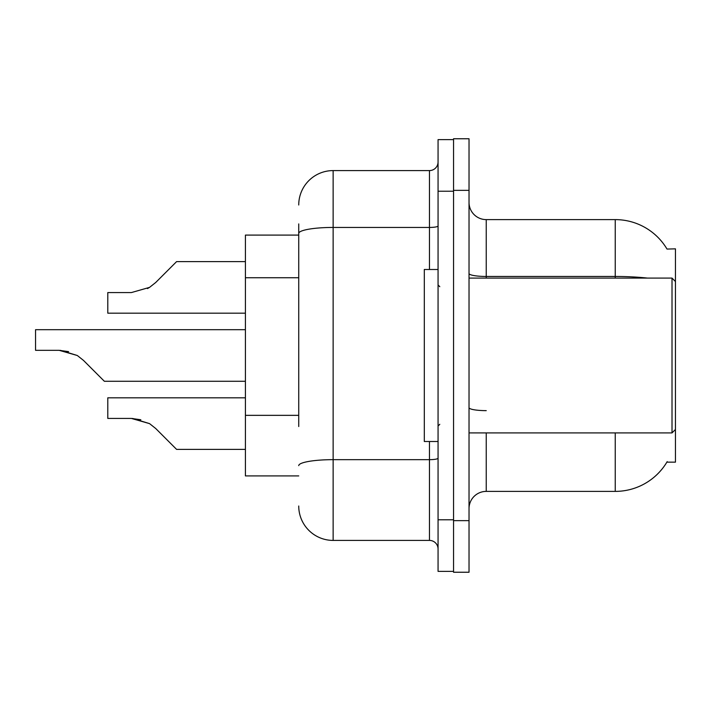 <?xml version="1.0" encoding="UTF-8"?>
<svg xmlns="http://www.w3.org/2000/svg" width="711" height="711" viewBox="0 0 711 711"><rect width="100%" height="100%" fill="white"/><g stroke="black" fill="none" stroke-linecap="round" stroke-linejoin="round"><path stroke-width="1.07" d="M667.007 249.063A60.204 60.204 0 0 0 615.246 219.61A60.204 60.204 0 0 1 667.007 249.063L675.45 248.85L675.45 462.15L666.874 462.15L667.185 461.635A60.204 60.204 0 0 1 615.246 491.39A60.204 60.204 0 0 0 666.874 462.15M298.736 266.554L298.736 223.912L298.736 235.092L245.411 235.092L245.411 475.908L298.736 475.908M469.029 508.596A17.197 17.197 0 0 1 486.235 491.39L615.246 491.39L615.246 432.91M453.547 520.639L453.547 572.239L469.029 572.239L469.029 520.639L453.547 520.639M469.029 190.361L469.029 138.761L453.547 138.761L453.547 190.361L469.029 190.361L469.029 520.639M647.499 278.09A60.204 10.452 180 0 0 615.246 276.463L615.246 219.61L486.235 219.61A17.197 17.197 0 0 1 469.029 202.404A17.197 17.197 0 0 0 486.235 219.61L486.235 278.09M298.736 426.529L298.736 223.912M438.065 519.777L438.065 571.377L453.547 571.377L453.547 139.623L438.065 139.623L438.065 519.777L453.547 519.777M298.736 204.99A34.404 34.404 0 0 1 333.139 170.587L333.139 540.413L429.471 540.413L429.471 441.504M333.139 170.587L429.471 170.587A8.603 8.603 0 0 0 438.065 161.984M438.065 549.016A8.603 8.603 0 0 0 429.471 540.413M333.139 540.413A34.404 34.404 0 0 1 298.736 506.01M245.411 397.813L107.796 397.813L107.796 418.432L131.393 418.432L149.55 423.623L155.718 428.511L176.604 449.396L245.411 449.396M140.831 419.757L131.393 418.432L107.796 418.432L131.393 418.432M149.55 423.623L132.681 418.459L149.55 423.623L132.681 418.459L149.55 423.623L132.681 418.459L149.55 423.623L132.681 418.459L149.55 423.623L155.718 428.511M245.411 329.7L35.55 329.7L35.55 350.319L59.146 350.319L77.303 355.5L83.471 360.388L104.357 381.274L245.411 381.274M68.585 351.634L59.146 350.319L35.55 350.319L59.146 350.319L68.585 351.634L59.146 350.319L35.55 350.319L59.146 350.319L68.585 351.634L59.146 350.319L35.55 350.319L59.146 350.319L68.585 351.634L59.146 350.319L35.55 350.319L59.146 350.319L68.585 351.634L59.146 350.319M77.303 355.5L60.435 350.336L77.303 355.5L60.435 350.336L77.303 355.5L60.435 350.336L77.303 355.5L60.435 350.336L77.303 355.5L83.471 360.388M147.444 288.586L149.55 287.377L131.393 292.568L107.796 292.568L107.796 313.187L245.411 313.187M155.718 282.489L149.55 287.377L155.718 282.489L149.55 287.377L155.718 282.489L149.55 287.377L155.718 282.489L149.55 287.377L155.718 282.489L149.55 287.377L155.718 282.489L149.55 287.377L155.718 282.489L149.55 287.377L155.718 282.489L149.55 287.377L155.718 282.489L176.604 261.604L245.411 261.604M469.029 278.09L672.011 278.09L672.011 432.91L675.45 429.471M438.065 269.496L424.307 269.496L424.307 441.504L438.065 441.504M298.736 277.734L245.411 277.734M298.736 415.348L245.411 415.348M486.235 432.91L486.235 491.39M615.246 278.09L615.246 276.463L486.235 276.463A17.197 2.986 0 0 1 469.029 273.477M486.235 410.638A17.197 2.986 0 0 1 469.029 407.652M438.065 458.168A8.603 1.493 0 0 1 429.471 459.662L333.139 459.662A34.404 5.972 180 0 0 298.736 465.634M438.065 191.223L453.547 191.223M298.736 233.412A34.404 5.972 180 0 1 333.139 227.44L429.471 227.44L429.471 170.587M429.471 269.496L429.471 227.44A8.603 1.493 0 0 0 438.065 225.947M469.029 432.91L672.011 432.91M439.789 286.693L438.065 284.978M439.789 424.307L438.065 426.022M675.45 281.529L672.011 278.09"/></g></svg>
